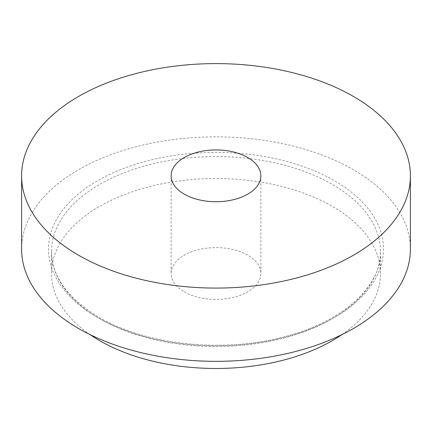 <?xml version="1.0" encoding="UTF-8"?>
<svg xmlns="http://www.w3.org/2000/svg" width="432" height="432" viewBox="0 0 432 432"><rect width="100%" height="100%" fill="white"/><g stroke="black" fill="none" stroke-linecap="round" stroke-linejoin="round"><path stroke-width="0.32" stroke-dasharray="2.16 1.62" d="M410.4 249.097A194.4 112.234 0 0 0 216 136.863A194.4 112.234 0 0 0 21.6 249.097M342.004 334.562A164.495 94.97 0 0 0 380.495 273.515A164.495 94.97 0 0 0 216 178.551A164.495 94.97 0 0 0 51.505 273.515A164.495 94.97 0 0 0 89.996 334.562M184.28 291.832A44.863 25.898 0 0 0 233.167 297.448A44.863 25.898 0 0 0 260.863 273.515A44.863 25.898 0 0 0 216 247.617A44.863 25.898 0 0 0 171.137 273.515A44.863 25.898 0 0 0 184.28 291.832M99.684 318.692A164.495 94.97 0 0 0 278.948 339.282A164.495 94.97 0 0 0 380.495 251.543A164.495 94.97 0 0 0 216 156.573A164.495 94.97 0 0 0 51.505 251.543A164.495 94.97 0 0 0 99.684 318.692M97.573 317.471A167.481 96.698 0 0 0 377.779 274.126A167.481 96.698 0 0 0 172.654 155.698A167.481 96.698 0 0 0 97.573 317.471M380.495 273.515L380.495 251.543C381.64 286.114 342.576 322.499 282.69 337.154C222.026 353.165 145.174 344.731 99.068 317.326C67.586 298.264 51.732 276.334 51.505 251.543L51.505 273.515M171.137 175.84L171.137 273.515M260.863 175.84L260.863 273.515"/><path stroke-width="0.65" d="M78.538 255.204A194.4 112.234 0 0 0 290.396 279.531A194.4 112.234 0 0 0 410.4 175.84A194.4 112.234 0 0 0 216 63.601A194.4 112.234 0 0 0 21.6 175.84A194.4 112.234 0 0 0 78.538 255.204M21.6 175.84L21.6 249.097A194.4 112.234 0 0 0 78.538 328.46A194.4 112.234 0 0 0 290.396 352.793A194.4 112.234 0 0 0 410.4 249.097L410.4 175.84M89.996 334.562A164.495 94.97 0 0 0 99.684 340.67A164.495 94.97 0 0 0 342.004 334.562M184.28 194.152A44.863 25.898 0 0 0 233.167 199.768A44.863 25.898 0 0 0 260.863 175.84A44.863 25.898 0 0 0 216 149.936A44.863 25.898 0 0 0 171.137 175.84A44.863 25.898 0 0 0 184.28 194.152"/></g></svg>
